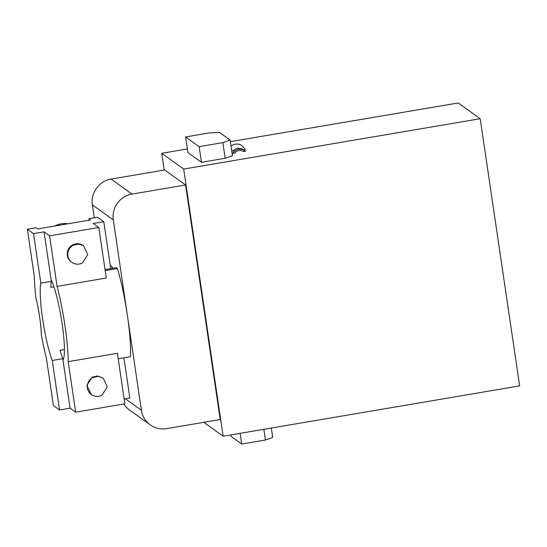 <?xml version="1.0" encoding="UTF-8"?>
<svg xmlns="http://www.w3.org/2000/svg" width="547" height="547" viewBox="0 0 547 547"><rect width="100%" height="100%" fill="white"/><g stroke="black" fill="none" stroke-linecap="round" stroke-linejoin="round"><path stroke-width="0.82" d="M164.681 169.987L185.583 184.989L131.991 194.089L111.089 179.088L164.681 169.987M123.766 404.014A22.516 22.037 125.7 0 0 129.338 409.874L150.24 424.882A22.516 22.037 125.7 0 0 166.623 428.629L220.215 419.535L185.583 184.989M125.366 398.804L141.406 410.318L113.284 219.86L92.381 204.858L94.303 217.836M92.381 204.858C90.344 193.132 99.308 180.777 111.089 179.088M113.284 219.86A22.516 22.037 -54.3 0 1 131.991 194.089M141.406 410.318A22.516 22.037 125.7 0 0 150.24 424.882M118.214 358.805L130.453 356.733A59.903 8.752 -99.6 0 0 127.348 315.086A59.903 8.752 -99.6 0 0 117.427 268.556L105.188 270.635M105.031 269.548L116.176 267.654L117.427 268.556M110.248 265.37L111.164 266.027A42.789 6.249 -99.6 0 1 112.901 268.215M110.72 268.584L103.793 221.699L93.257 223.484L98.816 227.477L106.282 278.026L57.086 286.375L49.62 235.832L44.054 231.839L51.165 279.989A42.789 6.249 -99.6 0 1 62.112 323.626A42.789 6.249 -99.6 0 1 62.987 360.035L70.098 408.185L75.664 412.178L124.86 403.83L117.393 353.28L68.197 361.635A59.903 8.752 -99.6 0 0 57.086 286.375M98.816 227.477L49.62 235.832M71.869 262.348L71.342 261.965A10.133 9.914 -54.3 0 1 72.601 244.933A10.133 9.914 -54.3 0 1 83.165 245.507L78.522 244.071L73.127 245.309A10.133 9.914 125.7 0 0 71.869 262.348A10.133 9.914 125.7 0 0 82.44 262.916L87.739 254.656L83.691 245.883M68.197 361.635L75.664 412.178M103.219 378.141L97.523 375.953L92.128 377.191L86.823 385.457L91.404 394.606A10.133 9.914 125.7 0 0 101.968 395.18L107.274 386.914L103.219 378.141L98.05 376.329L92.655 377.574A10.133 9.914 125.7 0 0 91.404 394.606M123.902 357.841L129.837 398.045L124.148 399.009M64.423 349.574L60.074 350.306A45.039 6.578 -99.6 0 0 62.789 358.688L52.245 360.48L59.555 409.976L70.098 408.185M59.555 409.976L53.394 405.553L46.44 358.497A72.06 10.53 -99.6 0 1 41.305 334.75A31.528 4.608 -99.6 0 0 35.787 297.383A72.06 10.53 -99.6 0 1 34.297 276.256L27.35 229.2L35.965 227.737L37.791 228.899L90.501 219.949L89.017 218.732L97.633 217.268L103.793 221.699M44.054 231.839L33.517 233.631L27.35 229.2M51.165 279.989L51.363 281.336L40.827 283.127A45.039 6.578 -99.6 0 0 42.625 318.997A45.039 6.578 -99.6 0 0 52.245 360.48M33.517 233.631L40.827 283.127M62.789 358.688L62.987 360.035M51.363 281.336A45.039 6.578 -99.6 0 0 50.775 287.339L53.893 286.813M89.017 218.732L89.229 220.167M67.787 223.805A20.943 20.499 125.7 0 0 54.816 226.007M241.801 148.825L245.692 151.191L243.511 151.56L242.759 151.163A6.304 6.167 -54.3 0 0 235.333 152.422L234.738 153.051L232.55 153.42L234.383 151.505C237.09 148.982 240.092 148.469 243.394 149.974L241.801 148.825L237.145 148.128L231.798 151.273M245.692 151.191L243.394 149.974M232.55 153.42L232.065 153.071M243.907 149.905A8.704 1.258 -8.4 0 0 245.015 149.044L240.906 144.784L237.678 143.936L234.184 144.305L231.005 145.899M230.95 434.899L231.183 436.485L241.712 444.041L240.133 433.34M263.852 429.313L265.432 440.014L241.712 444.041M265.432 440.014L272.714 437.443L271.326 428.041M223.149 436.219L183.696 169.057L480.198 118.72L519.65 385.881L223.149 436.219L203.785 422.318M201.453 162.309L225.173 158.281L222.861 142.63L199.142 146.658L201.453 162.309L187.922 152.592L185.611 136.941L199.142 146.658M225.173 158.281L232.454 155.71L230.143 140.059L222.861 142.63M185.611 136.941L209.33 132.914L219.614 132.504L230.143 140.059M164.223 170.062L161.748 153.297L183.696 169.057M480.198 118.72L458.242 102.959L230.376 141.646M161.748 153.297L187.382 148.948M234.383 151.505L232.79 150.357"/></g></svg>
